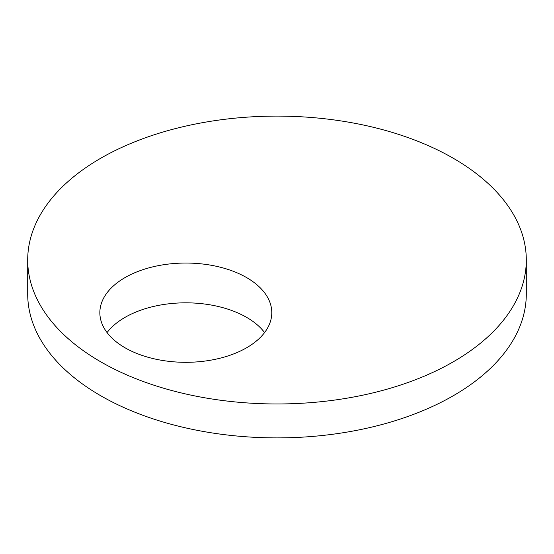 <?xml version="1.0" encoding="UTF-8"?>
<svg xmlns="http://www.w3.org/2000/svg" width="554" height="554" viewBox="0 0 554 554"><rect width="100%" height="100%" fill="white"/><g stroke="black" fill="none" stroke-linecap="round" stroke-linejoin="round"><path stroke-width="0.83" d="M246.606 277.582A85.967 49.631 0 0 0 152.925 266.827A85.967 49.631 0 0 0 99.852 312.678A85.967 49.631 0 0 0 125.031 347.774A85.967 49.631 0 0 0 218.719 358.535A85.967 49.631 0 0 0 271.785 312.678A85.967 49.631 0 0 0 246.606 277.582M264.583 332.566A85.967 49.631 0 0 0 246.606 317.359A85.967 49.631 0 0 0 107.06 332.566M100.717 361.81A249.3 143.929 0 0 0 372.406 393.015A249.3 143.929 0 0 0 526.3 260.034A249.3 143.929 0 0 0 453.283 158.264A249.3 143.929 0 0 0 181.594 127.06A249.3 143.929 0 0 0 27.7 260.034A249.3 143.929 0 0 0 100.717 361.81M27.7 260.034L27.7 293.966A249.3 143.929 0 0 0 100.717 395.736A249.3 143.929 0 0 0 372.406 426.94A249.3 143.929 0 0 0 526.3 293.966L526.3 260.034"/></g></svg>
